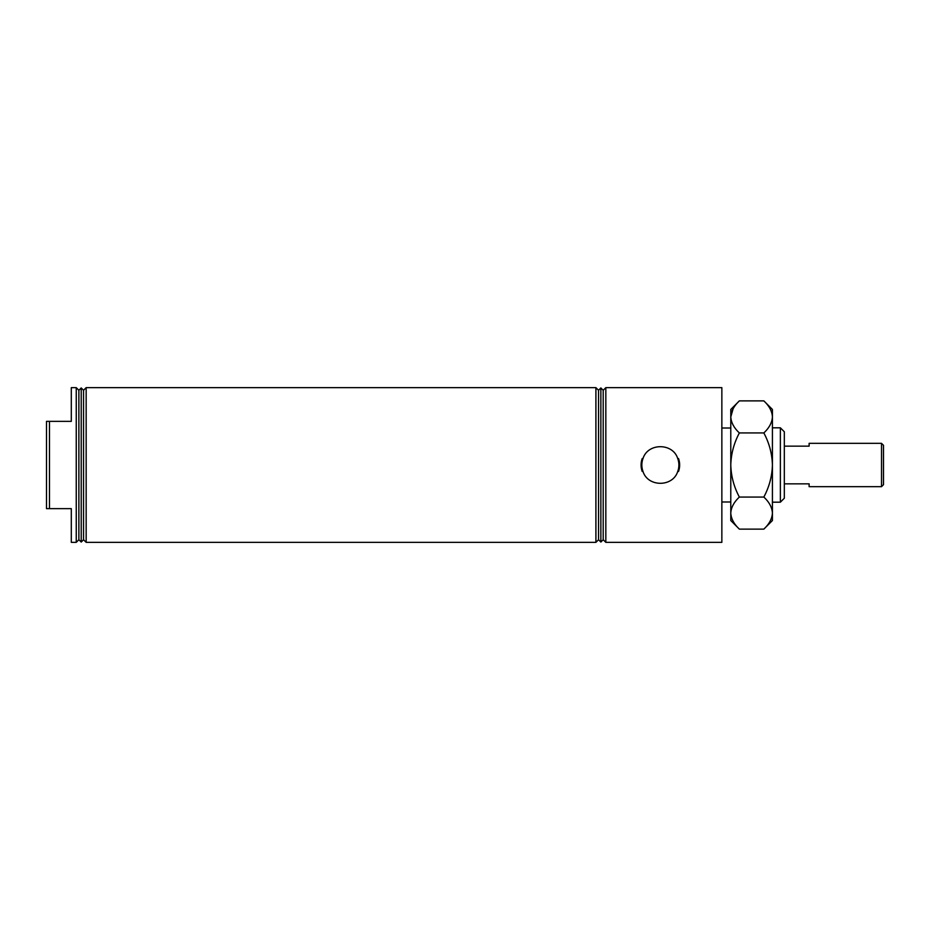 <?xml version="1.0" encoding="UTF-8"?>
<svg xmlns="http://www.w3.org/2000/svg" width="930" height="930" viewBox="0 0 930 930"><rect width="100%" height="100%" fill="white"/><g stroke="black" fill="none" stroke-linecap="round" stroke-linejoin="round"><path stroke-width="1.4" d="M598.536 390.275L595.909 387.647L595.909 542.353L598.536 539.726L600.861 542.051L600.861 387.95L598.536 390.275L598.536 539.726M86.165 542.353L83.537 539.726L83.537 390.275L86.165 387.647L86.165 542.353L595.909 542.353M83.537 390.275L81.212 387.95L81.212 542.051L83.537 539.726M81.212 387.95L78.876 390.275L78.876 539.726L81.212 542.051M78.876 390.275L76.248 387.647L76.248 542.353L78.876 539.726M49.476 508.64L46.5 508.64L46.5 421.36L49.476 421.36L49.476 508.64L71.296 508.64L71.296 542.353L76.248 542.353M600.861 387.95L603.198 390.275L603.198 539.726L600.861 542.051M603.198 539.726L605.825 542.353L721.854 542.353L721.854 387.647L605.825 387.647L605.825 542.353M603.198 390.275L605.825 387.647M642.2 471.452L641.084 465L642.2 458.548L643.002 458.548A18.53 18.53 0 0 0 643.002 471.452L642.2 471.452A19.274 19.274 0 0 1 642.2 458.548M643.002 458.548C647.838 442.773 672.867 442.738 677.738 458.548L678.528 458.548L679.644 465L678.528 471.452L677.738 471.452C672.89 487.227 647.861 487.262 643.002 471.452M677.738 471.452A18.53 18.53 0 0 0 677.738 458.548M780.363 427.812L784.327 431.776L784.327 498.224L780.363 502.188L780.363 427.812L772.423 427.812M721.854 501.991L730.782 501.991M721.854 428.009L730.782 428.009M678.528 471.452A19.274 19.274 0 0 0 678.528 458.548M76.248 387.647L71.296 387.647L71.296 421.36L49.476 421.36M881.512 443.331L883.5 445.319L883.5 484.681L881.512 486.669L881.512 443.331L809.123 443.331L809.123 446.156L784.327 446.156M784.327 483.844L809.123 483.844L809.123 486.669L881.512 486.669M733.142 408.7L730.782 416.907C731.108 411.269 733.968 405.933 739.373 400.877L763.832 400.877C769.203 405.864 772.074 411.211 772.423 416.907C772.098 422.534 769.238 427.881 763.832 432.938L739.373 432.938C734.003 427.94 731.131 422.604 730.782 416.907L730.782 465C731.108 453.735 733.968 443.052 739.373 432.938M739.373 497.062C734.003 487.076 731.131 476.393 730.782 465L730.782 513.093C731.12 507.431 733.991 502.084 739.373 497.062L763.832 497.062C769.215 502.084 772.086 507.431 772.423 513.093C772.074 518.766 769.215 524.101 763.832 529.124L739.373 529.124C733.991 524.101 731.131 518.766 730.782 513.093L730.782 520.533L739.373 529.124M763.832 432.938C769.203 442.924 772.074 453.608 772.423 465C772.098 476.265 769.238 486.948 763.832 497.062M763.832 400.877L772.423 409.467L772.423 520.533L763.832 529.124M739.373 400.877L730.782 409.467L730.782 416.907M772.423 502.188L780.363 502.188M86.165 387.647L595.909 387.647"/></g></svg>
